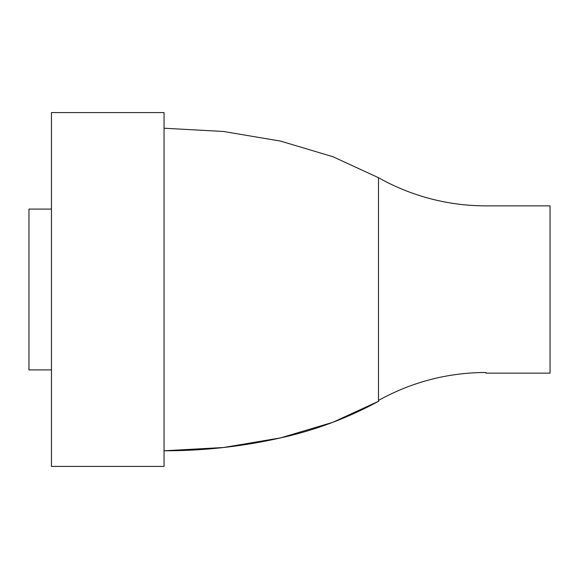 <?xml version="1.0" encoding="UTF-8"?>
<svg xmlns="http://www.w3.org/2000/svg" width="579" height="579" viewBox="0 0 579 579"><rect width="100%" height="100%" fill="white"/><g stroke="black" fill="none" stroke-linecap="round" stroke-linejoin="round"><path stroke-width="0.87" d="M164.052 128.22L223.516 131.484L280.576 141.102L332.932 156.728L378.485 177.695A218.732 218.732 -60.6 0 0 485.875 205.863L550.05 205.863L550.05 373.137L485.875 373.137M378.492 177.695L378.492 401.305L332.932 422.272L280.576 437.898L223.516 447.516L164.052 450.78C203.055 450.853 241.588 446.626 279.65 438.108C314.462 430.501 347.494 418.183 378.753 401.16M164.052 466.413L51.466 466.413L51.466 112.587L164.052 112.587L164.052 466.413M51.466 369.916L28.95 369.916L28.95 209.084L51.466 209.084M378.492 400.429C411.901 381.952 447.69 372.63 485.875 372.478"/></g></svg>
